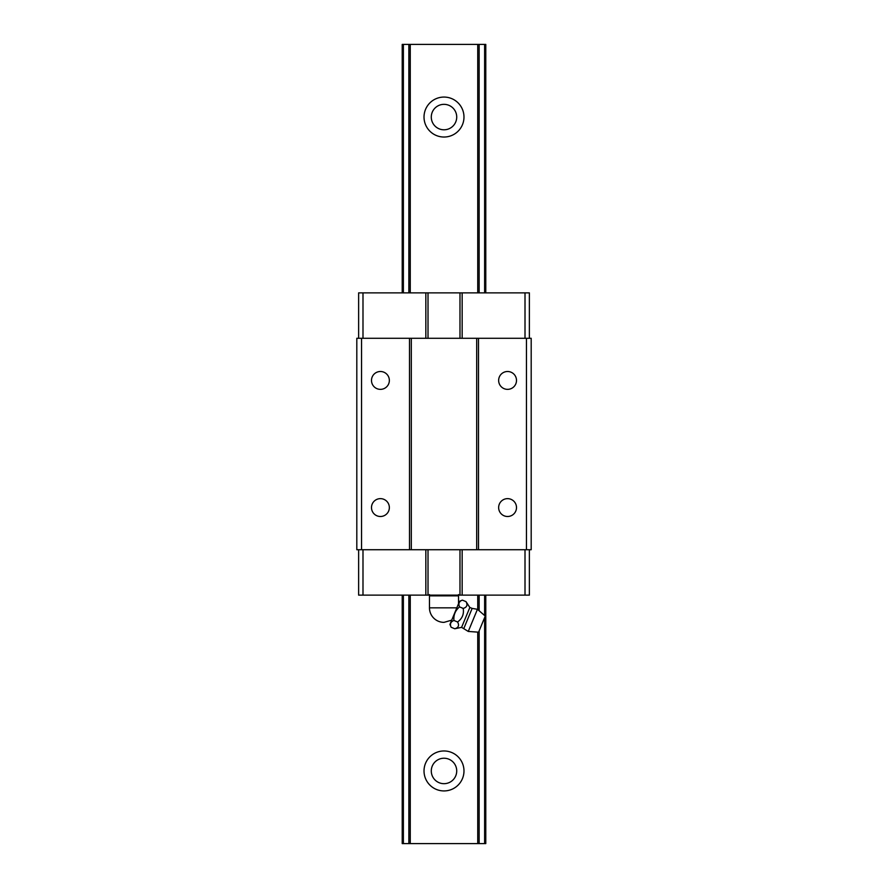 <?xml version="1.0" encoding="UTF-8"?>
<svg xmlns="http://www.w3.org/2000/svg" width="888" height="888" viewBox="0 0 888 888"><rect width="100%" height="100%" fill="white"/><g stroke="black" fill="none" stroke-linecap="round" stroke-linejoin="round"><path stroke-width="1.33" d="M455.81 775.668A12.71 12.71 0 0 1 431.291 770.951A12.71 12.71 0 0 1 446.398 758.463A12.71 12.71 0 0 1 455.81 775.668M444 790.931A19.98 19.98 0 0 1 426.695 760.961A19.98 19.98 0 0 1 461.305 760.961A19.98 19.98 0 0 1 444 790.931M485.78 595.127L485.78 843.6L485.78 595.127L485.78 843.6L402.22 843.6L402.22 595.127M402.22 292.874L402.22 44.4L402.22 292.874L402.22 44.4L485.78 44.4L485.78 292.874M477.733 843.6L477.733 632.112M477.733 609.534L477.733 595.127M477.733 292.874L477.733 44.4M444 137.03A19.98 19.98 0 0 1 426.695 107.06A19.98 19.98 0 0 1 461.305 107.06A19.98 19.98 0 0 1 444 137.03M410.267 843.6L410.267 595.127M410.267 292.874L410.267 44.4M455.81 121.778A12.71 12.71 0 0 1 431.291 117.05A12.71 12.71 0 0 1 446.398 104.573A12.71 12.71 0 0 1 455.81 121.778M358.63 338.284L358.63 292.874L529.37 292.874L529.37 338.284M526.462 549.716L356.81 549.716L356.81 338.284L531.191 338.284L531.191 549.716L526.462 549.716L526.462 338.284M529.37 549.716L529.37 595.127L358.63 595.127L358.63 549.716M361.538 549.716L361.538 338.284M389.355 380.43A8.936 8.936 0 0 1 375.957 388.167A8.936 8.936 0 0 1 375.957 372.694A8.936 8.936 0 0 1 389.355 380.43M389.355 507.57A8.936 8.936 0 0 1 375.957 515.306A8.936 8.936 0 0 1 375.957 499.833A8.936 8.936 0 0 1 389.355 507.57M409.49 549.716L409.49 338.284M411.311 549.716L411.311 338.284M476.69 549.716L476.69 338.284M478.51 549.716L478.51 338.284M516.505 380.43A8.936 8.936 0 0 1 503.108 388.167A8.936 8.936 0 0 1 503.108 372.694A8.936 8.936 0 0 1 516.505 380.43M516.505 507.57A8.936 8.936 0 0 1 503.108 515.306A8.936 8.936 0 0 1 503.108 499.833A8.936 8.936 0 0 1 516.505 507.57M525.008 595.127L525.008 549.716M462.16 595.127L462.16 549.716M459.984 595.127L459.984 549.716M428.016 595.127L428.016 549.716M425.84 595.127L425.84 549.716M362.992 595.127L362.992 549.716M362.992 292.874L362.992 338.284M425.84 292.874L425.84 338.284M428.016 292.874L428.016 338.284M459.984 292.874L459.984 338.284M462.16 292.874L462.16 338.284M525.008 292.874L525.008 338.284M459.529 601.298L449.95 624.419L451.126 627.25C449.705 623.998 450.638 621.733 453.935 620.468C453.435 614.973 455.311 610.456 459.551 606.904C458.13 603.64 459.063 601.387 462.359 600.122L459.529 601.298M451.726 620.146L444 622.366A14.53 14.53 0 0 1 429.47 607.836L456.821 607.836M429.47 594.549L429.47 595.848L458.53 595.848L458.53 603.707M456.61 595.127L451.271 595.848L446.209 595.193M458.53 595.848L458.53 594.549M442.08 595.127L436.73 595.848L431.668 595.193M477.444 609.29L468.276 631.446L478.588 632.178L485.259 616.072L477.444 609.29L472.15 608.402L463.891 628.327L472.15 608.402L469.841 607.47L461.605 627.35L454.756 628.76C458.519 627.672 459.451 625.407 457.564 621.977L453.935 620.468M457.564 621.977C462.282 618.592 464.147 614.063 463.192 608.413L459.551 606.904M454.756 628.76L451.126 627.25M463.192 608.413C466.944 607.325 467.876 605.061 466 601.631L462.359 600.122M469.841 607.47L466 601.631M484.626 843.6L484.626 617.593M484.626 615.517L484.626 595.127M484.626 292.874L484.626 44.4M479.143 843.6L479.143 630.857M479.143 610.755L479.143 595.127M479.143 292.874L479.143 44.4M408.857 843.6L408.857 595.127M408.857 292.874L408.857 44.4M403.374 843.6L403.374 595.127M403.374 292.874L403.374 44.4M429.47 595.848L429.47 607.836M468.276 631.446L461.605 627.35"/></g></svg>
